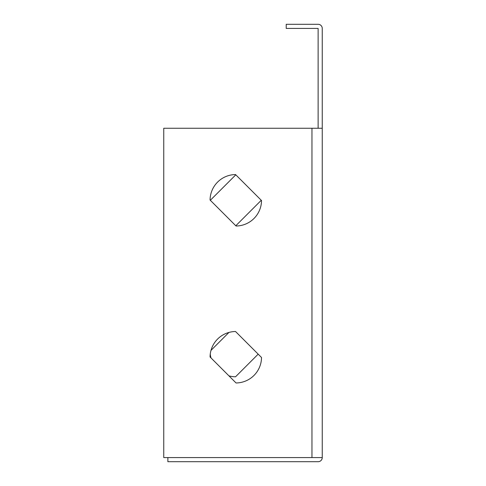 <?xml version="1.0" encoding="UTF-8"?>
<svg xmlns="http://www.w3.org/2000/svg" width="486" height="486" viewBox="0 0 486 486"><rect width="100%" height="100%" fill="white"/><g stroke="black" fill="none" stroke-linecap="round" stroke-linejoin="round"><path stroke-width="0.73" d="M322.248 128.249L322.248 457.581L163.752 457.581L163.752 128.249L322.248 128.249L322.248 28.419A4.119 4.119 0 0 0 318.13 24.3L286.224 24.3L286.224 28.419L318.13 28.419L318.13 128.249M322.248 457.581A4.119 4.119 0 0 1 318.13 461.7L167.87 461.7L167.87 457.581M210.067 356.985L236.05 382.968A25.728 25.728 0 0 0 261.523 357.496L235.54 331.513A25.728 25.728 0 0 0 210.067 356.985M210.067 200.032L236.05 226.014A25.728 25.728 0 0 0 261.523 200.548L235.54 174.559A25.728 25.728 0 0 0 210.067 200.032M261.268 200.287L235.795 225.759M210.323 200.287L235.795 174.814M258.175 354.154L235.54 376.79A25.728 25.728 0 0 1 228.949 375.866M210.991 357.909A25.728 25.728 0 0 1 210.25 354.154M210.991 350.394L228.949 332.436M311.957 128.249L311.957 457.581"/></g></svg>
